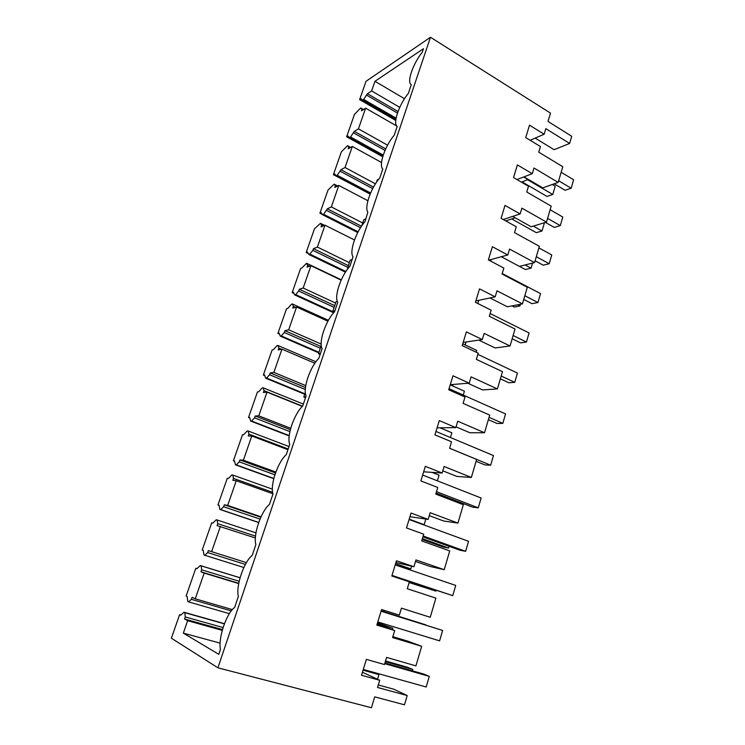 <?xml version="1.0" encoding="UTF-8"?>
<svg xmlns="http://www.w3.org/2000/svg" width="745" height="745" viewBox="0 0 745 745"><rect width="100%" height="100%" fill="white"/><g stroke="black" fill="none" stroke-linecap="round" stroke-linejoin="round"><path stroke-width="1.12" d="M377.51 679.254L378.907 674.607L374.325 672.521M363.057 670.183L378.907 674.607M521.5 182.199L528.307 179.396M505.725 220.892L515.214 217.81M490.694 261.113L491.188 259.502M477.787 303.485L478.746 300.337M465.15 344.926L466.053 341.983M476.176 352.199L476.716 350.411L462.747 343.79M452.653 385.938L453.109 384.457M463.25 395.055L464.405 391.209L450.213 384.839M450.436 437.52L451.861 432.789L440.006 427.788M437.371 480.823L439.075 475.189L431.932 472.358M422.303 524.359L424.147 524.657L425.842 519.051M397.783 565.772L410.812 568.863L411.613 566.2M381.189 610.816L383.805 611.636L384.187 610.36M392.447 629.721L392.876 628.305L380.108 623.733L380.416 622.736M362.433 672.241L379.708 680.278L361.511 675.259L366.363 659.372L384.457 664.531L386.599 657.407L415.924 665.872L421.679 646.315L407.878 641.175L392.848 636.658M379.708 680.278L377.538 687.477L407.198 695.532L393.602 689.144L378.302 684.972M430.228 617.279L401.434 608.153L430.228 617.279L435.862 598.123L407.282 588.727L409.359 581.836L391.823 575.997L396.47 560.78L413.903 566.74L415.961 559.914L444.225 569.692L449.738 550.937L421.679 540.917L423.709 534.165L406.5 527.954L411.054 513.063L428.161 519.395L430.172 512.709L457.933 523.102L463.334 504.728L435.778 494.103L437.762 487.5L420.869 480.916L425.321 466.342L442.12 473.028L444.094 466.491L471.362 477.452L476.651 459.46L449.58 448.267L451.526 441.794L434.931 434.866L439.289 420.59L455.8 427.621L457.728 421.214L484.52 432.743L489.707 415.105L463.101 403.362L465.01 397.029L448.704 389.765L452.979 375.778L469.192 383.144L471.082 376.868L497.409 388.918L502.493 371.643L476.353 359.379L478.216 353.167L462.198 345.587L466.379 331.888L482.313 339.562L484.166 333.406L510.046 345.978L515.028 329.029L489.325 316.271L491.16 310.181L475.422 302.302L479.519 288.883L495.174 296.855L496.989 290.82L522.431 303.876L527.32 287.263L502.055 274.02L503.853 268.06L488.375 259.884L492.389 246.735L507.783 254.986L509.561 249.072L534.575 262.594L539.371 246.306L514.525 232.608L516.285 226.759L501.068 218.313L505.008 205.415L520.14 213.945L521.891 208.144L546.485 222.103L551.188 206.132L526.752 191.996L528.484 186.259L513.519 177.552L517.384 164.906L532.265 173.697L533.979 168.016L558.173 182.395L562.782 166.722L538.747 152.176L540.442 146.551L525.728 137.592L529.518 125.188L544.148 134.23L545.834 128.652L569.627 143.44L571.732 136.288L548.003 121.426L550.508 113.119L430.489 37.25L366.028 81.298L359.621 99.625L395.781 120.457M528.224 179.675L523.642 176.984M424.147 524.657L409.182 519.172M410.812 568.863L395.586 563.676M397.793 565.725L395.232 564.85M377.305 623.556L392.876 628.305M377.492 622.932L380.108 623.733M407.198 695.532L404.479 704.798L374.716 696.873L371.438 707.75L217.903 667.809L171.387 638.204L179.61 614.662L180.83 615.007M195.814 568.295L196.848 568.696L200.303 565.539L201.113 565.846L201.672 569.823L200.973 571.825L204.177 573.082L195.246 598.812L192.108 597.313L191.4 599.334L188.559 601.886L187.768 601.494L187.135 596.484L186.129 596L195.814 568.295L196.913 568.631M220.38 526.445L211.627 551.645L208.367 550.583L207.678 552.567L204.8 555.276L203.981 554.997L203.245 550.359L202.202 550.015L211.692 522.869L212.753 523.13L216.264 519.777L217.102 519.973L217.745 523.651L217.065 525.616L255.377 537.964M217.95 504.952L227.253 478.355L228.352 478.486L231.9 474.938L232.766 475.031L233.492 478.42L232.822 480.339L236.24 480.758L227.672 505.445L224.31 504.803L223.63 506.749L220.716 509.617L219.859 509.45L219.03 505.166L217.95 504.952L219.067 505.334M233.39 460.792L242.507 434.717L243.634 434.717L247.219 430.992L248.122 430.983L248.914 434.102L248.262 435.983L251.782 436.002L243.382 460.187L239.918 459.954L239.257 461.853L236.305 464.88L235.429 464.815L234.498 460.866L233.39 460.792L234.582 461.229M248.523 417.498L257.453 391.926L258.617 391.805L262.249 387.912L263.171 387.81L264.037 390.659L263.395 392.503L267.017 392.14L258.785 415.84L255.218 415.999L254.567 417.861L251.587 421.037L250.683 421.065L249.668 417.451L248.523 417.498L249.817 418.001M263.358 375.052L272.121 349.973L273.313 349.74L276.972 345.671L277.922 345.475L278.863 348.073L278.23 349.88L281.945 349.154L273.881 372.388L270.212 372.919L269.578 374.744L266.561 378.06L265.639 378.181L264.531 374.884L263.358 375.052L264.782 375.638M277.904 333.425L286.499 308.83L287.728 308.477L291.416 304.258L292.385 303.969L293.39 306.325L292.776 308.095L296.575 307.014L288.669 329.793L284.916 330.678L284.292 332.475L281.247 335.921L280.297 336.135L279.114 333.136L277.904 333.425L279.496 334.114M292.18 292.589L300.608 268.461L301.855 268.004L306.577 263.264L307.648 265.378L307.042 267.12L310.926 265.695L303.168 288.026L299.332 289.265L298.717 291.025L295.653 294.592L294.685 294.899L293.409 292.198L292.18 292.589L293.986 293.418M306.176 252.536L314.446 228.864L320.49 223.323L321.626 225.214L321.03 226.918L324.997 225.176L317.398 247.079L313.468 248.644L312.872 250.367L309.78 254.064L308.784 254.455L307.434 252.034L306.176 252.536L308.281 253.551M319.912 213.228L328.033 190.003L334.151 184.145L335.343 185.812L334.756 187.489L338.798 185.43L331.339 206.914L327.344 208.805L323.637 214.309L322.622 214.774L321.197 212.623L319.912 213.228L322.455 214.513M333.397 174.656L341.368 151.859L347.543 145.694L348.8 147.156L348.232 148.795L352.338 146.439L345.028 167.513L340.949 169.711L337.234 175.289L336.2 175.839L334.71 173.958L333.397 174.656L370.125 194.119M346.63 136.801L354.452 114.413L360.701 107.96L362.005 109.208L361.446 110.819L365.627 108.183L358.447 128.857L354.303 131.344L350.578 137.006L349.526 137.629L347.962 136L346.63 136.801L382.716 156.757M401.434 608.134L399.339 615.109L381.58 609.54L376.83 625.092L394.692 630.531L392.568 637.571L421.679 646.315M217.903 667.809L430.489 37.25M220.11 643.14L183.335 633.12L218.788 654.333L220.427 649.51C218.061 637.925 226.461 613.256 234.656 607.399L238.353 596.447C235.737 585.84 243.95 561.721 252.257 555.304L255.87 544.604C253.011 534.929 261.039 511.349 269.457 504.393L272.996 493.944C269.904 485.153 277.755 462.096 286.276 454.627L289.731 444.402C286.415 436.477 294.098 413.913 302.721 405.969L306.102 395.967C302.572 388.862 310.097 366.782 318.804 358.373L322.11 348.595C318.385 342.272 325.742 320.657 334.542 311.81L337.774 302.247C333.853 296.678 341.061 275.52 349.936 266.244L353.009 256.746C349.098 251.698 356.147 231.229 365.013 221.656L367.844 212.139C364.109 207.389 371.001 187.777 379.764 177.999L382.8 169.022L382.362 168.51C378.795 164.04 385.538 145.21 394.207 135.255L397.178 126.464L396.582 125.821C393.174 121.621 399.786 103.499 408.362 93.386L411.268 84.772L410.514 84.055C407.254 80.097 413.736 62.627 422.219 52.364L423.449 48.723L374.968 81.289L371.625 90.927L367.406 93.702L363.672 99.43L396.117 118.166M183.335 633.12L187.638 620.706L222.261 630.363M179.61 614.662L180.597 615.202L184.015 612.25L184.797 612.679L185.263 616.953L184.555 619.002L187.638 620.706M363.672 99.43L362.601 100.128L360.98 98.74L359.621 99.625M535.18 138.104L554.122 149.698L569.627 143.44M544.148 134.23L530.142 140.274M558.173 182.395L542.76 187.87L523.977 176.854M532.265 173.697L516.937 179.545M546.485 222.103L531.194 226.759L512.681 216.395M520.14 213.945L503.21 219.505M534.575 262.594L519.395 266.384L501.329 256.746M507.783 254.986L488.85 260.135M522.431 303.876L507.382 306.782L489.977 297.953M495.174 296.855L475.832 300.961M510.046 345.978L495.127 347.962L478.756 340.092M482.313 339.562L463.167 342.421M497.409 388.918L482.63 389.942L467.879 383.256M469.192 383.144L450.259 384.69M484.52 432.743L469.89 432.761L456.033 426.848M455.8 427.621L437.082 427.816M471.362 477.452L456.899 476.437L442.791 470.803M442.12 473.028L423.654 471.808M457.933 523.102L443.638 520.997L429.288 515.652M428.161 519.395L409.936 516.695M444.225 569.692L430.107 566.47L415.505 561.423M413.903 566.74L395.949 562.512M394.692 630.531L377.11 624.17M184.555 619.002L222.476 629.59M185.263 616.953L223.09 627.56M184.797 612.679L224.385 623.854M184.015 612.25L224.45 623.677M362.601 100.128L395.912 119.34M366.847 95.295L397.476 113.082M367.406 93.702L398.035 111.508M371.625 90.927L399.758 107.364M404.488 98.713L374.968 81.289M188.559 601.886L229.367 613.647M191.4 599.334L231.285 610.891M204.177 573.082L238.707 583.586M195.246 598.812L232.356 609.596M200.973 571.825L238.754 583.316M201.672 569.823L239.173 581.277M201.113 565.846L240.048 577.803M200.303 565.539L240.067 577.757M204.8 555.276L243.848 567.494M207.678 552.567L245.394 564.431M211.627 551.645L246.418 562.624M217.745 523.651L255.516 536.13M217.102 519.973L255.954 532.871M220.716 509.617L258.72 522.45M219.859 509.45L258.683 522.552M223.63 506.749L260.014 519.097M236.24 480.758L272.94 493.758M227.672 505.445L261.029 516.807M233.492 478.42L272.614 492.305M232.766 475.031L272.353 489.139M224.31 504.803L260.825 517.235M236.305 464.88L273.815 478.467M235.429 464.815L273.76 478.69M239.257 461.853L274.868 474.816M251.782 436.002L287.942 449.71M243.382 460.187L275.827 472.041M248.914 434.102L288.185 449.002M248.122 430.983L289.004 446.553M239.918 459.954L275.501 472.945M251.587 421.037L289.228 435.583M250.683 421.065L289.181 435.937M254.567 417.861L289.898 431.597M267.017 392.14L302.302 406.388M258.785 415.84L290.718 428.31M264.037 390.659L302.489 406.193M263.171 387.81L303.355 404.088M255.218 415.999L290.345 429.688M266.561 378.06L304.901 393.807M265.639 378.181L304.752 394.235M269.578 374.744L305.292 389.495M281.945 349.154L314.865 363.262M273.881 372.388L305.739 385.612M278.863 348.073L281.554 349.228M277.922 345.475L315.908 361.791M270.212 372.919L305.469 387.512M281.247 335.921L318.944 352.31M280.297 336.135L318.758 352.851M284.292 332.475L320.322 348.232M296.575 307.014L327.921 321.216M288.669 329.793L321.17 344.078M293.39 306.325L295.56 307.303M292.385 303.969L328.424 320.313M284.916 330.678L320.918 346.462M295.653 294.592L334.132 312.257M294.685 294.899L333.667 312.779M298.717 291.025L334.151 307.368M310.926 265.695L341.163 280.129M303.168 288.026L335.604 303.075M307.648 265.378L309.454 266.235M306.577 263.264L341.294 279.841M299.332 289.265L334.738 305.636M309.78 254.064L345.885 271.506M308.784 254.455L345.466 272.149M312.872 250.367L347.71 267.287M324.997 225.176L354.48 239.965M317.398 247.079L349.284 262.65M321.626 225.214L323.162 225.986M320.49 223.323L324.569 225.372M313.468 248.644L348.288 265.583M323.637 214.309L358.131 231.788M322.622 214.774L357.73 232.552M326.748 210.49L360.515 227.691M338.798 185.43L367.89 200.722M331.339 206.914L362.703 222.988M335.343 185.812L336.675 186.511M334.151 184.145L337.681 185.999M327.344 208.805L361.474 226.229M337.234 175.289L370.6 192.992M336.2 175.839L370.228 193.877M340.372 171.369L372.696 188.606M352.338 146.439L381.533 162.484M345.028 167.513L375.452 183.847M348.8 147.156L349.973 147.799M347.543 145.694L350.662 147.398M340.949 169.711L373.506 187.107M350.578 137.006L383.237 155.1M349.526 137.629L382.911 156.105M353.735 132.973L385.035 150.406M354.303 131.344L385.714 148.879M358.447 128.857L387.568 145.182M365.627 108.183L396.713 126.007M362.005 109.208L363.048 109.804M360.701 107.96L363.467 109.543M363.29 669.438L426.196 686.992L429.288 676.367L423.84 674.085L384.923 662.966M384.718 663.655L429.288 676.367M412.413 670.826L412.814 669.466L385.333 661.597M385.528 660.964L407.673 667.315L412.814 669.466M377.799 621.935L439.606 640.858L442.632 630.447L381.105 611.114M381.067 611.217L442.632 630.447M425.889 625.111L381.161 610.909M383.805 611.636L425.944 624.906M391.907 575.736L452.746 595.646L455.716 585.43L395.213 564.896M392.01 575.401L452.746 595.646M409.228 582.245L435.899 591.12L436.095 590.459M409.135 582.553L435.899 591.12M422.89 536.884L460 550.238L465.634 551.309L468.54 541.298L409.079 519.516M423.16 536.009L465.634 551.309M422.359 538.654L448.592 548.059L449.105 546.318M422.117 539.464L443.266 547.044L448.592 548.059M436.086 493.078L472.581 507.168L478.262 507.839L481.121 498.023L422.657 475.04M436.505 491.681L478.262 507.839M461.555 504.039L461.853 503.024M289.069 441.198L289.032 440.686M476.12 461.295L484.911 464.917L490.657 465.197L493.46 455.567L435.974 431.448M449.598 448.22L490.657 465.197M305.804 396.852L303.811 397.02L305.329 392.541M303.811 397.02L305.515 397.709M488.357 419.668L497.017 423.467L502.81 423.374L505.557 413.922L449.03 388.713M489.055 417.321L502.81 423.374M320.499 353.372L318.46 353.726L321.263 345.447M318.46 353.726L320.136 354.452M500.379 378.833L508.891 382.79L514.739 382.334L517.44 373.059L477.852 354.369M501.199 376.02L514.739 382.334M334.896 310.758L332.819 311.289L336.06 301.706L337.345 301.362M332.819 311.289L334.365 311.997M512.169 338.752L520.55 342.858L526.445 342.057L529.09 332.959L490.145 313.552M513.128 335.501L526.445 342.057M347.226 269.578L350.076 260.284L352.199 259.549M523.744 299.416L531.995 303.671L537.937 302.535L540.535 293.604L502.204 273.508M524.825 295.737L537.937 302.535M517.626 304.798L519.917 305.971L520.42 304.258M512.001 305.888L514.283 307.052L519.917 305.971M361.735 225.856L363.821 219.673L365.981 218.779M535.106 260.787L543.226 265.192L549.214 263.73L551.766 254.967L538.905 247.889M536.307 256.708L549.214 263.73M525.113 264.959L531.064 268.144L532.554 263.097M519.47 266.375L525.383 269.532L531.064 268.144M376.467 182.302L377.305 179.843L378.842 179.098M545.47 222.42L554.261 227.402L560.287 225.633L562.792 217.028L550.127 209.727M547.584 218.387L560.287 225.633M533.318 226.108L542.015 230.987L544.446 222.727M511.722 218.946L536.298 232.663L542.015 230.987M554.178 183.819L565.101 190.282L571.164 188.224L573.613 179.768L561.153 172.263M558.648 180.765L571.164 188.224M527.777 179.843L552.771 194.482L555.202 186.231L552.269 184.49M522.143 181.957L547.016 196.447L552.771 194.482"/></g></svg>
